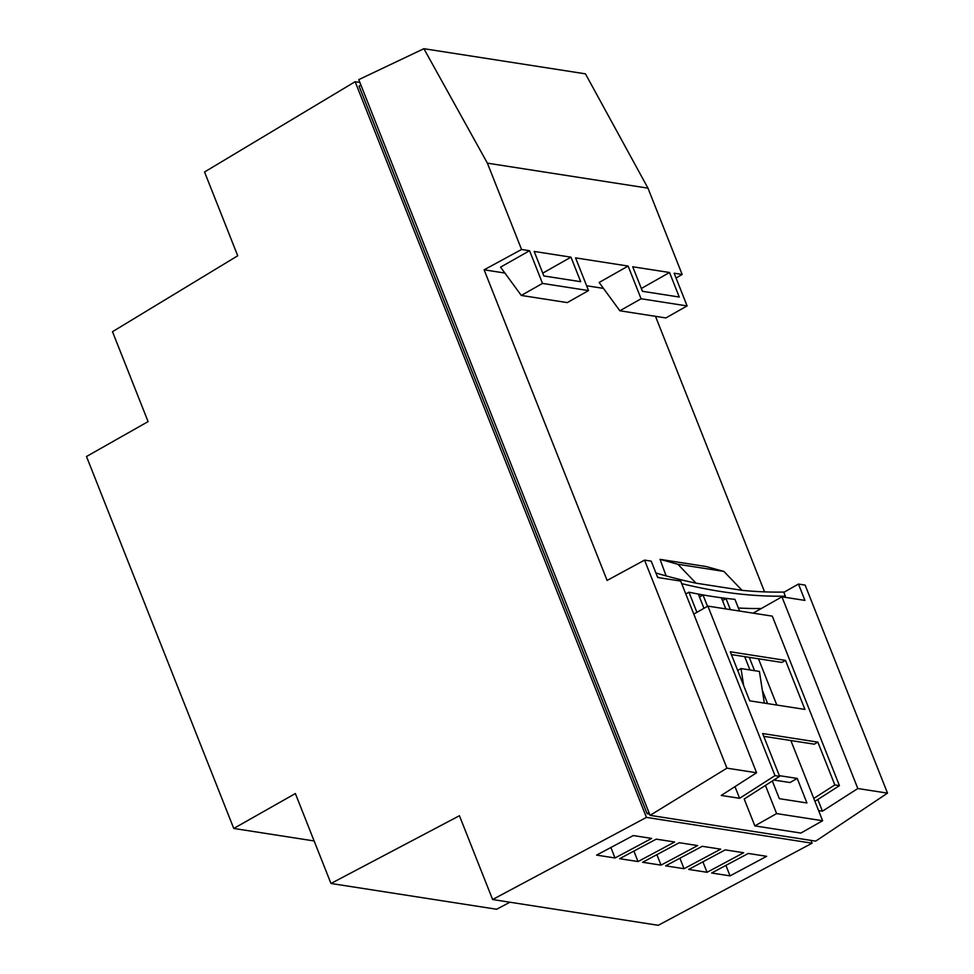 <?xml version="1.0" encoding="UTF-8"?>
<svg xmlns="http://www.w3.org/2000/svg" width="974" height="974" viewBox="0 0 974 974"><rect width="100%" height="100%" fill="white"/><g stroke="black" fill="none" stroke-linecap="round" stroke-linejoin="round"><path stroke-width="1.46" d="M359.881 82.425L355.145 81.694L646.444 817.405L492.601 899.526L459.436 815.737L330.965 883.479L295.365 793.554L233.76 828.448L314.127 840.952M233.76 828.448L86.491 456.502L148.097 421.608L112.497 331.696L237.729 255.772L204.552 171.984L355.145 81.694M330.965 883.479L496.618 909.253L509.962 902.216M492.601 899.526L658.254 925.3L812.085 843.192L646.444 817.405M638.031 861.552L619.622 858.691L656.245 839.138L674.653 841.999L638.031 861.552L633.879 851.081M684.04 868.711L665.632 865.849L702.266 846.296L720.675 849.158L684.04 868.711L679.901 858.24M730.062 875.87L711.653 873.008L748.276 853.455L766.684 856.316L730.062 875.87L725.91 865.399M707.051 872.29L688.642 869.429L725.265 849.876L743.673 852.737L707.051 872.29L702.899 861.82M661.029 865.131L642.633 862.27L679.255 842.717L697.664 845.578L661.029 865.131L656.89 854.661M615.02 857.972L596.612 855.111L633.246 835.558L651.643 838.419L615.02 857.972L610.868 847.49M810.989 840.404L812.085 843.192M360.928 85.091L359.065 86.138L647.126 813.68L649.548 814.057M648.976 812.62L647.126 813.68M814.934 801.346L839.43 785.665L834.828 784.947L817.868 742.127L762.654 733.532L779.602 776.351L775 775.633L739.607 798.303L721.21 795.441L756.603 772.772L680.704 581.076L657.694 577.497L651.216 561.146L644.557 560.111L607.106 580.443L484.115 269.81L521.565 249.478L487.39 163.157L423.897 48.7L358.773 79.637L650.06 815.36L815.713 841.134L887.509 793.14L805.133 585.106L798.473 584.059L804.938 600.41L781.939 596.831L857.826 788.526L887.509 793.14M423.897 48.7L585.447 73.841L647.978 188.152L682.153 274.461L676.066 278.065M644.557 560.111L726.921 768.157L650.06 815.36M521.565 249.478L529.564 250.72L542.506 283.422L588.515 290.581L575.573 257.879L628.133 266.06L641.087 298.762L687.096 305.921L674.154 273.219L682.153 274.461M487.39 163.157L647.978 188.152M543.869 275.959L534.166 251.438L570.971 257.16L580.687 281.693L543.869 275.959M642.45 291.299L632.735 266.779L669.552 272.501L679.255 297.033L642.45 291.299M813.777 798.424L834.828 784.947M779.602 776.351L744.209 799.021L754.85 825.891L800.871 833.062L822.616 820.741L790.864 740.532M726.921 768.157L756.603 772.772M857.826 788.526L822.433 811.184L818.598 810.587M783.851 592.338L798.473 584.059M655.49 316.319L764.578 591.875M734.98 786.615L739.607 798.303M822.433 811.184L817.807 799.508M484.115 269.81L504.885 273.049M586.616 285.759L603.466 288.389M542.506 283.422L521.285 295.439L500.563 267.144L529.564 250.72M641.33 288.487L669.552 272.501M641.087 298.762L619.854 310.779L599.144 282.484L628.133 266.06M542.749 273.146L570.971 257.16M619.854 310.779L665.875 317.938L687.096 305.921M521.285 295.439L567.294 302.597L588.515 290.581M753.121 613.145L781.939 596.831M730.293 651.789L749.712 700.83L804.926 709.425L785.507 660.384L730.293 651.789M839.43 785.665L772.309 616.14L707.879 606.108L775 775.633M693.78 614.095L707.879 606.108M785.507 660.384L781.879 662.43L731.389 654.577M763.762 736.32L814.24 744.173L817.868 742.127M655.904 572.98A1371.709 575.123 60.5 0 0 696.02 583.17L677.88 564.263L660.043 559.356L706.053 566.515L723.901 571.421L742.042 590.329A1371.709 575.123 60.5 0 0 783.741 592.058L785.361 596.161L783.705 597.111M660.043 559.356L666.143 575.914M765.442 785.421L776.595 813.582L754.85 825.891M685.806 593.97L688.947 592.192L696.909 612.317M776.595 813.582L822.616 820.741M776.814 705.054L758.49 658.789M739.583 611.039L734.956 599.351A1376.299 577.046 60.5 0 1 688.947 592.192M730.39 609.614L726.02 598.596L721.417 597.878L725.788 608.896M744.684 656.646L749.968 669.966M767.609 703.618L762.338 690.335M754.558 670.684L749.286 657.365M707.501 606.327L703.021 595.017L698.419 594.298L703.971 608.324M772.333 781.002L779.334 798.668L806.935 802.966L797.231 778.433L779.334 775.657M797.231 778.433L789.975 782.548L773.855 780.028M726.02 598.596L722.501 600.593M703.021 595.017L699.49 597.013M723.901 571.421L677.88 564.263M743.637 685.489L741.007 668.566L759.416 671.439L764.322 703.106M741.007 668.566L737.683 670.453M761.315 608.507A1376.299 577.046 -119.5 0 1 738.389 608.007M785.361 596.161A1376.299 577.046 -119.5 0 1 681.715 583.633M660.323 577.911A1376.299 577.046 -119.5 0 1 657.535 577.083M696.02 583.17L742.042 590.329"/></g></svg>

